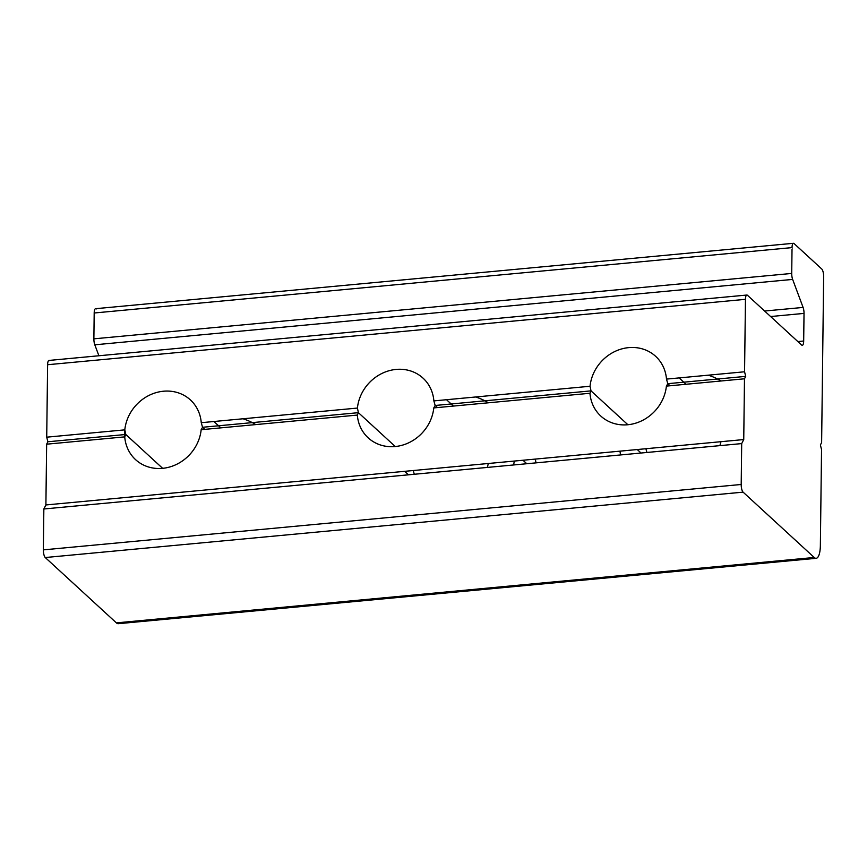 <?xml version="1.0" encoding="UTF-8"?>
<svg xmlns="http://www.w3.org/2000/svg" width="867" height="867" viewBox="0 0 867 867"><rect width="100%" height="100%" fill="white"/><g stroke="black" fill="none" stroke-linecap="round" stroke-linejoin="round"><path stroke-width="1.3" d="M666.398 386.108L667.785 383.68L745.707 376.376L667.785 383.68L670.061 385.772L667.785 383.68L666.485 379.096A40.543 36.468 -47.4 0 0 655.647 356.337A40.543 36.468 -47.4 0 0 615.57 351.168A40.543 36.468 -47.4 0 0 590.037 386.259L591.023 390.876L627.881 424.732L591.023 390.876L435.169 405.474L591.023 390.876L589.95 393.271L433.782 407.913L589.95 393.271A40.543 36.468 -47.4 0 0 600.788 416.041A40.543 36.468 -47.4 0 0 640.865 421.21A40.543 36.468 -47.4 0 0 666.398 386.108L744.482 378.792L666.398 386.108A40.543 36.468 132.6 0 1 627.751 424.754A40.543 36.468 132.6 0 1 589.95 393.271M720.986 380.992A67.561 60.777 -47.4 0 0 708.263 375.183A67.561 60.777 132.6 0 1 720.986 380.992M620.555 454.937A67.561 60.777 132.6 0 1 619.992 451.154A67.561 60.777 -47.4 0 0 620.555 454.937M645.937 448.727A40.543 36.468 -47.4 0 0 646.934 452.466M719.859 445.627A40.543 36.468 -47.4 0 0 720.943 441.693A40.543 36.468 132.6 0 1 719.859 445.627M746.855 295.04L49.018 360.434A6.145 1.897 84.6 0 0 47.609 364.725L745.457 299.332A6.145 1.897 -95.4 0 1 746.855 295.04A6.145 1.897 -95.4 0 1 747.506 295.311L801.639 345.044A6.145 1.897 84.6 0 0 802.278 345.315A6.145 1.897 84.6 0 0 803.687 341.013L804.023 313.399A6.145 1.897 84.6 0 0 803.091 307.427L792.644 279.412A6.145 1.897 -95.4 0 1 791.723 273.441L792.037 247.604A6.145 1.897 -95.4 0 1 793.446 243.302A6.145 1.897 -95.4 0 1 794.085 243.573L821.743 268.987A6.145 1.897 -95.4 0 1 823.65 276.649L821.623 442.571L823.65 276.649A6.145 1.897 84.6 0 0 821.743 268.987L794.085 243.573A6.145 1.897 84.6 0 0 792.037 247.604L94.189 312.998L792.037 247.604L791.723 273.441L93.874 338.834L791.723 273.441A6.145 1.897 84.6 0 0 792.644 279.412L94.806 344.806L792.644 279.412L803.091 307.427L764.618 311.036L803.091 307.427A6.145 1.897 -95.4 0 1 804.023 313.399L770.6 316.531L804.023 313.399L803.687 341.013L797.846 341.565L803.687 341.013A6.145 1.897 -95.4 0 1 801.639 345.044L747.506 295.311A6.145 1.897 84.6 0 0 745.457 299.332L744.569 371.78L666.485 379.096L744.569 371.78L745.707 376.376L744.482 378.792L743.745 439.558L744.482 378.792M433.782 407.913A40.543 36.468 132.6 0 1 395.135 446.548A40.543 36.468 132.6 0 1 357.334 415.076A40.543 36.468 -47.4 0 0 368.182 437.835A40.543 36.468 -47.4 0 0 408.249 443.004A40.543 36.468 -47.4 0 0 433.782 407.913L435.169 405.474L437.445 407.566L435.169 405.474L433.868 400.901L590.037 386.259L433.868 400.901A40.543 36.468 -47.4 0 0 423.031 378.131A40.543 36.468 -47.4 0 0 382.954 372.962A40.543 36.468 -47.4 0 0 357.421 408.064L201.252 422.695A40.543 36.468 -47.4 0 0 190.415 399.936A40.543 36.468 -47.4 0 0 150.338 394.767A40.543 36.468 -47.4 0 0 124.805 429.859L125.791 434.475L47.869 441.769L125.791 434.475L162.649 468.332L125.791 434.475L124.729 436.87L46.645 444.186L124.729 436.87A40.543 36.468 -47.4 0 0 135.566 459.64A40.543 36.468 -47.4 0 0 175.633 464.81A40.543 36.468 -47.4 0 0 201.166 429.707A40.543 36.468 132.6 0 1 162.519 468.343A40.543 36.468 132.6 0 1 124.729 436.87M357.334 415.076L201.166 429.707L357.334 415.076L358.407 412.67L202.553 427.279L358.407 412.67L395.265 446.538L358.407 412.67L357.421 408.064A40.543 36.468 132.6 0 1 396.078 369.429A40.543 36.468 132.6 0 1 433.868 400.901M120.058 622.539A18.424 5.701 -95.4 0 1 116.384 622.874L45.257 557.535A6.145 1.897 -95.4 0 1 43.35 549.873L43.849 508.983L45.897 504.952L46.645 444.186L45.897 504.952L743.745 439.558L741.697 443.59L741.198 484.48A6.145 1.897 84.6 0 0 743.095 492.142L814.221 557.481A18.424 5.701 84.6 0 0 820.366 545.397L821.537 449.583L820.399 444.988L821.623 442.571M46.645 444.186L47.869 441.769L46.72 437.174L124.805 429.859L46.72 437.174L47.609 364.725A6.145 1.897 -95.4 0 1 49.657 360.705M526.768 463.726L522.985 460.247L526.768 463.726M484.902 400.814A67.561 60.777 -47.4 0 0 475.647 396.988A67.561 60.777 132.6 0 1 488.37 402.797M535.969 462.859A67.561 60.777 -47.4 0 0 535.297 459.087A67.561 60.777 132.6 0 1 535.936 462.62M514.272 461.06A67.561 60.777 132.6 0 1 513.611 464.961A67.561 60.777 -47.4 0 0 514.272 461.06M413.321 470.521A40.543 36.468 -47.4 0 0 414.318 474.26M487.243 467.432A40.543 36.468 -47.4 0 0 488.327 463.487A40.543 36.468 132.6 0 1 487.243 467.432M124.642 436.881L124.729 429.869L124.642 436.881M793.446 243.302L95.598 308.695A6.145 1.897 84.6 0 0 94.189 312.998L93.874 338.834A6.145 1.897 84.6 0 0 94.806 344.806L98.892 355.752L94.806 344.806A6.145 1.897 -95.4 0 1 93.874 338.834L94.189 312.998A6.145 1.897 -95.4 0 1 96.237 308.966M252.286 422.619A67.561 60.777 -47.4 0 0 243.031 418.783A67.561 60.777 132.6 0 1 255.754 424.592M201.166 429.707L202.553 427.279L204.829 429.36L202.553 427.279L201.252 422.695L357.421 408.064M821.537 449.583L820.366 545.397A18.424 5.701 -95.4 0 1 816.161 558.305A18.424 5.701 -95.4 0 1 814.221 557.481L116.384 622.874A18.424 5.701 84.6 0 0 118.313 623.698L816.161 558.305M45.257 557.535L116.384 622.874L814.221 557.481L743.095 492.142L45.257 557.535L743.095 492.142A6.145 1.897 -95.4 0 1 741.198 484.48L43.35 549.873A6.145 1.897 84.6 0 0 45.257 557.535M43.849 508.983L43.35 549.873L741.198 484.48L741.697 443.59L43.849 508.983L741.697 443.59M743.745 439.558L45.897 504.952M590.037 386.259A40.543 36.468 132.6 0 1 628.694 347.624A40.543 36.468 132.6 0 1 666.485 379.096M744.569 371.78L745.457 299.332L47.609 364.725L46.72 437.174M124.805 429.859A40.543 36.468 132.6 0 1 163.462 391.223A40.543 36.468 132.6 0 1 201.252 422.695M679.132 377.914L686.057 384.265M446.516 399.709L453.441 406.07M213.911 421.514L220.825 427.865M408.422 474.813L404.64 471.334M641.038 453.018L637.256 449.54"/></g></svg>
